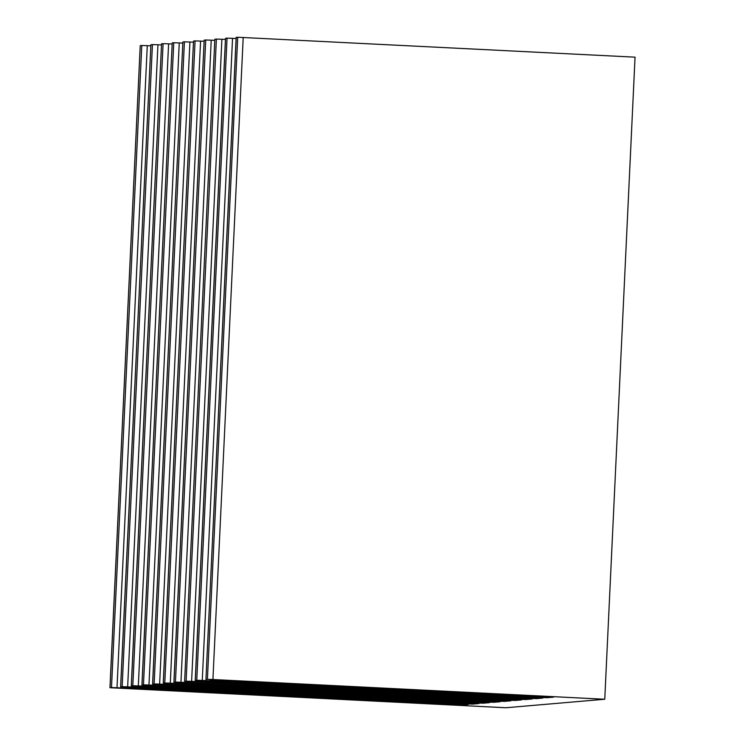 <?xml version="1.0" encoding="UTF-8"?>
<svg xmlns="http://www.w3.org/2000/svg" width="745" height="745" viewBox="0 0 745 745"><rect width="100%" height="100%" fill="white"/><g stroke="black" fill="none" stroke-linecap="round" stroke-linejoin="round"><path stroke-width="1.12" d="M237.702 37.25L236.221 37.38L205.937 679.468L207.417 679.338L237.702 37.25L635.047 57.16L237.702 37.25L207.417 679.338L205.937 679.468L236.156 37.39L237.702 37.25M209.95 679.766L549.447 696.864L209.95 679.766M236.156 37.39L205.937 679.468M225.502 38.302L195.218 680.39L542.807 698.084L195.283 680.381L225.558 38.293L227.039 38.163L225.558 38.293L195.283 680.381L196.764 680.25L227.039 38.163L232.542 38.34L227.039 38.163L196.764 680.25L202.267 680.427L232.542 38.34L236.109 38.526L232.542 38.34L202.267 680.427L541.755 697.525L541.801 696.482L541.755 697.525L547.258 697.702L547.305 696.761L547.258 697.702L553.526 697.162M553.461 697.171L541.755 697.525L195.283 680.381M542.807 698.084L536.596 698.624L542.863 698.074M140.237 45.631L109.953 687.719L505.874 707.75L110.009 687.71L140.237 45.631L110.009 687.71L111.499 687.579L141.783 45.492L140.293 45.622L141.783 45.492L111.499 687.579L117.002 687.756L147.277 45.669L141.783 45.492L147.277 45.669L117.002 687.756L456.489 704.854L456.536 703.811L456.489 704.854L461.993 705.031L462.04 704.09L461.993 705.031L468.26 704.491M150.844 45.855L147.277 45.669L150.844 45.855M150.9 44.719L120.616 686.806L468.205 704.5L120.671 686.797L150.9 44.719L120.671 686.797L122.152 686.667L152.436 44.579L150.956 44.709L152.436 44.579L122.152 686.667L127.656 686.843L157.94 44.756L152.436 44.579L157.94 44.756L127.656 686.843L467.152 703.941L467.199 702.898L467.152 703.941L472.647 704.118L472.693 703.168L472.647 704.118L478.914 703.569M161.497 44.933L157.94 44.756L161.497 44.933M161.553 43.806L131.269 685.894L478.858 703.587L131.334 685.875L161.553 43.806L131.334 685.875L132.815 685.745L163.09 43.666L161.609 43.787L163.09 43.666L132.815 685.745L138.319 685.921L168.594 43.843L163.09 43.666L168.594 43.843L138.319 685.921L477.806 703.029L477.852 701.976L477.806 703.029L483.309 703.206L483.356 702.256L483.309 703.206L489.577 702.656M172.16 44.02L168.594 43.843L172.16 44.02M172.216 42.884L141.932 684.972L489.512 702.665L141.988 684.962L172.216 42.884L141.988 684.962L143.468 684.832L173.753 42.744L172.272 42.875L173.753 42.744L143.468 684.832L148.972 685.009L179.256 42.921L173.753 42.744L179.256 42.921L148.972 685.009L488.469 702.107L488.515 701.064L488.469 702.107L493.963 702.284L494.01 701.343L493.963 702.284L500.23 701.743M182.814 43.098L179.256 42.921L182.814 43.098M182.87 41.971L152.585 684.059L500.174 701.753L152.65 684.04L182.87 41.971L152.65 684.04L154.131 683.919L184.406 41.832L182.925 41.962L184.406 41.832L154.131 683.919L159.635 684.096L189.91 42.009L184.406 41.832L189.91 42.009L159.635 684.096L499.122 701.194L499.169 700.151L499.122 701.194L504.626 701.371L504.672 700.421L504.626 701.371L510.893 700.822M193.476 42.186L189.91 42.009L193.476 42.186M193.523 41.059L163.248 683.137L510.828 700.84L163.304 683.128L193.523 41.059L163.304 683.128L164.785 682.997L195.069 40.919L193.588 41.04L195.069 40.919L164.785 682.997L170.288 683.174L200.573 41.087L195.069 40.919L200.573 41.087L170.288 683.174L509.785 700.281L509.831 699.229L509.785 700.281L515.279 700.449L515.326 699.508L515.279 700.449L521.547 699.909M204.13 41.273L200.573 41.087L204.13 41.273M204.186 40.137L173.902 682.224L521.491 699.918L173.967 682.215L204.186 40.137L173.967 682.215L175.448 682.085L205.722 39.997L204.242 40.128L205.722 39.997L175.448 682.085L180.951 682.262L211.226 40.174L205.722 39.997L211.226 40.174L180.951 682.262L520.438 699.359L520.485 698.316L520.438 699.359L525.942 699.536L525.989 698.596L525.942 699.536L532.209 698.987M214.793 40.351L211.226 40.174L214.793 40.351M532.144 699.006L184.62 681.293L214.839 39.224L184.62 681.293L186.101 681.172L216.385 39.085L214.905 39.206L216.385 39.085L186.101 681.172L191.605 681.34L221.889 39.261L216.385 39.085L221.889 39.261L191.605 681.34L531.101 698.447L531.148 697.394L531.101 698.447L184.62 681.293L532.144 699.006L520.438 699.359L173.967 682.215M214.839 39.224L184.62 681.293M225.446 39.438L221.889 39.261L225.446 39.438M521.491 699.918L509.785 700.281L163.304 683.128M510.828 700.84L499.122 701.194L152.65 684.04M500.174 701.753L488.469 702.107L141.988 684.962M489.512 702.665L477.806 703.029L131.334 685.875M478.858 703.587L467.152 703.941L120.671 686.797M468.205 704.5L456.489 704.854L110.009 687.71M505.874 707.75L604.763 699.248L207.417 679.338L212.921 679.514L243.205 37.427L212.921 679.514L604.763 699.248L635.047 57.16L604.763 699.248L505.874 707.75M536.596 698.624L531.101 698.447L536.596 698.624L536.642 697.674L536.596 698.624"/></g></svg>
